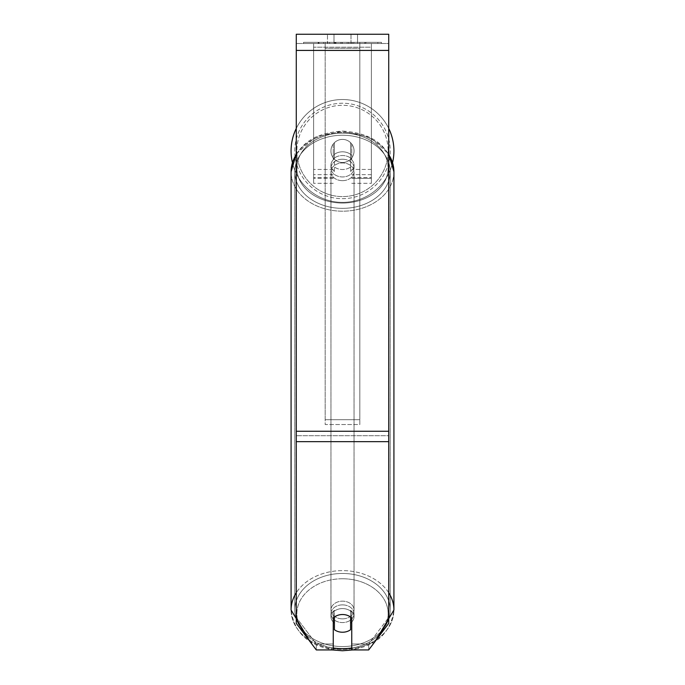 <?xml version="1.0" encoding="UTF-8"?>
<svg xmlns="http://www.w3.org/2000/svg" width="685" height="685" viewBox="0 0 685 685"><rect width="100%" height="100%" fill="white"/><g stroke="black" fill="none" stroke-linecap="round" stroke-linejoin="round"><path stroke-width="0.51" stroke-dasharray="3.42 2.57" d="M342.5 151.813A11.551 8.854 180 0 1 351.748 155.358L351.748 144.021A11.551 11.551 0 0 0 333.252 144.021L333.252 159.066A11.551 8.854 180 0 1 342.5 155.529A11.551 8.854 180 0 1 351.748 159.066L351.748 144.021A11.551 11.551 0 0 0 333.252 144.021L333.252 155.358A11.551 8.854 180 0 1 342.5 151.813A11.551 8.854 0 0 1 351.748 155.358L351.748 144.021A11.551 11.551 0 0 0 333.252 144.021L333.252 159.066A11.551 8.854 0 0 1 342.5 155.529A11.551 8.854 0 0 1 351.748 159.066L351.748 144.021A11.551 11.551 0 0 0 333.252 144.021L333.252 155.358A11.551 8.854 0 0 1 342.5 151.813A11.551 8.854 0 0 1 350.592 154.348L350.592 158.8A11.551 8.854 0 0 1 354.051 165.119A11.551 8.854 0 0 1 350.592 171.438L350.592 166.986A11.551 8.854 0 0 1 342.5 169.52A11.551 8.854 0 0 1 334.408 166.986L334.408 171.438A11.551 8.854 0 0 1 330.949 165.119A11.551 8.854 0 0 1 334.408 158.8L334.408 154.348A11.551 8.854 0 0 1 342.5 151.813A11.551 8.854 180 0 1 350.592 154.348L350.592 166.986A11.551 8.854 180 0 1 342.5 169.52A11.551 8.854 180 0 1 334.408 166.986L334.408 154.348A11.551 8.854 180 0 1 342.5 151.813M313.61 47.205L313.61 183.306L313.61 43.497L313.61 178.348L313.61 43.497L313.61 177.526L313.61 43.497L313.61 47.205L371.39 47.205L371.39 183.306L371.39 43.497L371.39 183.306L371.39 43.497L371.39 178.348L351.748 178.348L371.39 178.348L371.39 43.497L313.61 43.497L313.61 183.306L313.61 43.497L371.39 43.497L313.61 43.497L371.39 43.497L371.39 177.526L371.39 43.497L371.39 47.205L313.61 47.205M371.39 43.497L313.61 43.497L371.39 43.497M342.5 604.872A11.551 8.854 0 0 1 354.051 613.726A11.551 8.854 0 0 1 342.5 622.571A11.551 8.854 0 0 1 330.949 613.726A11.551 8.854 0 0 1 342.5 604.872A11.551 8.854 180 0 1 354.051 613.726A11.551 8.854 180 0 1 342.5 622.571A11.551 8.854 180 0 1 330.949 613.726A11.551 8.854 180 0 1 342.5 604.872M351.748 622.006A11.551 8.854 0 0 0 354.051 616.697L354.051 613.726L354.051 616.697A11.551 8.854 180 0 1 350.592 623.016L350.592 610.369A11.551 8.854 180 0 1 354.051 616.697A11.551 8.854 0 0 0 350.592 610.369L350.592 629.703A11.551 8.854 180 0 1 342.5 632.229A11.551 8.854 180 0 1 334.408 629.703L334.408 610.369A11.551 8.854 0 0 0 330.949 616.697A11.551 8.854 180 0 1 334.408 610.369L334.408 623.016A11.551 8.854 180 0 1 330.949 616.697A11.551 8.854 0 0 0 333.252 622.006M342.5 159.237A11.551 8.854 0 0 1 354.051 168.09A11.551 8.854 0 0 1 342.5 176.944A11.551 8.854 0 0 1 330.949 168.09A11.551 8.854 0 0 1 342.5 159.237A11.551 8.854 180 0 1 354.051 168.09A11.551 8.854 180 0 1 342.5 176.944A11.551 8.854 180 0 1 330.949 168.09A11.551 8.854 180 0 1 342.5 159.237M350.592 158.8L350.592 171.438A11.551 8.854 180 0 0 354.051 165.119L354.051 168.09L354.051 165.119A11.551 8.854 180 0 0 350.592 158.8L350.592 171.438L350.592 158.8M342.5 180.66A11.551 8.854 0 0 1 330.949 171.807A11.551 8.854 0 0 1 342.5 162.953A11.551 8.854 0 0 1 354.051 171.807A11.551 8.854 0 0 1 342.5 180.66A11.551 8.854 180 0 1 330.949 171.807A11.551 8.854 180 0 1 342.5 162.953A11.551 8.854 180 0 1 354.051 171.807A11.551 8.854 180 0 1 342.5 180.66M342.5 618.863A11.551 8.854 0 0 1 330.949 610.01A11.551 8.854 0 0 1 342.5 601.156A11.551 8.854 0 0 1 354.051 610.01A11.551 8.854 0 0 1 342.5 618.863A11.551 8.854 180 0 1 330.949 610.01A11.551 8.854 180 0 1 342.5 601.156A11.551 8.854 180 0 1 354.051 610.01A11.551 8.854 180 0 1 342.5 618.863M342.5 646.563A47.719 36.553 0 0 1 294.781 610.01A47.719 36.553 0 0 1 342.5 573.456A47.719 36.553 0 0 1 390.219 610.01A47.719 36.553 0 0 1 342.5 646.563A47.719 36.553 180 0 1 294.781 610.01A47.719 36.553 180 0 1 342.5 573.456A47.719 36.553 180 0 1 390.219 610.01A47.719 36.553 180 0 1 342.5 646.563M342.5 135.253A47.719 36.553 0 0 1 390.219 171.807A47.719 36.553 0 0 1 342.5 208.36A47.719 36.553 0 0 1 294.781 171.807A47.719 36.553 0 0 1 342.5 135.253A47.719 36.553 180 0 1 390.219 171.807A47.719 36.553 180 0 1 342.5 208.36A47.719 36.553 180 0 1 294.781 171.807A47.719 36.553 180 0 1 342.5 135.253M381.468 42.342L303.532 42.342L381.468 42.342L381.468 43.497L303.532 43.497L381.468 43.497M303.532 42.342L303.532 43.497M352.784 649.937L374.935 641.674L388.72 623.376L388.72 617.433L368.701 643.994L388.72 617.433L388.72 435.711L388.72 623.376L388.72 43.497L296.28 43.497L296.28 34.25L296.28 50.425L296.28 34.25L388.72 34.25L388.72 43.497L296.28 43.497L296.28 623.376L296.28 435.711L296.28 617.433L316.299 643.994L296.28 617.433L296.28 623.376L310.065 641.674L333.252 649.937L333.252 618.067A11.551 8.854 180 0 1 342.5 614.531A11.551 8.854 180 0 1 351.748 618.067L351.748 612.125A11.551 8.854 180 0 0 333.252 612.125L333.252 643.994L316.299 643.994L316.299 649.937L316.299 643.994L333.252 643.994L333.252 649.937L333.252 612.125A11.551 8.854 0 0 1 342.5 608.588A11.551 8.854 0 0 1 351.748 612.125L351.748 649.937L368.701 649.937L368.701 643.994L351.748 643.994L368.701 643.994L368.701 649.937M338.895 43.497L365.242 43.497L338.895 43.497L338.895 42.342L319.022 42.342L319.022 43.497L365.242 43.497L318.979 43.497L365.242 43.497L319.022 43.497L319.022 42.342L352.03 42.342L352.03 43.497L352.03 42.342L365.233 42.342L365.242 43.497L365.242 42.342L318.979 42.342L318.979 43.497L318.979 42.342L365.242 42.342L365.242 43.497L365.242 42.342L357.039 42.342L357.039 43.497L357.039 42.342L365.242 42.342L365.233 43.497L365.233 42.342L319.022 42.342L319.022 43.497L319.022 42.342L365.242 42.342L365.242 43.497L365.242 42.342L338.895 42.342M351.003 43.497L327.481 43.497L357.519 43.497L351.003 43.497L351.003 34.25L357.519 34.25L327.481 34.25L357.519 34.25L351.003 34.25L351.003 43.497M327.481 43.497L333.997 43.497L327.481 43.497L327.481 34.25L327.481 43.497M359.83 43.497L325.169 43.497L377.846 43.497L325.169 43.497L325.169 42.342L325.169 424.529L325.169 43.497L359.83 43.497L359.83 42.342L359.83 43.497L359.83 42.342L325.169 42.342L359.83 42.342L359.83 43.497L359.83 42.342L377.846 42.342L377.846 43.497L377.846 42.342L325.169 42.342L359.83 42.342L359.83 419.7L325.169 419.7L325.169 43.497L325.169 48.318L359.83 48.318L359.83 43.497L359.83 424.529L325.169 424.529L325.169 48.318L359.83 48.318L359.83 43.497M355.729 43.497L318.097 43.497L355.729 43.497L355.729 42.342L366.167 42.342L366.167 43.497M333.997 43.497L333.997 34.25L333.997 43.497M388.72 50.425L388.72 431.259L388.72 50.425L296.28 50.425M388.72 435.711L388.72 431.259L388.72 435.711L296.28 435.711L388.72 435.711M334.349 42.342L364.848 42.342L318.534 42.342L334.349 42.342L334.349 43.497L364.848 43.497L334.349 43.497M323.56 42.342L323.56 43.497M318.534 42.342L318.534 43.497L318.534 42.342M364.848 42.342L364.848 43.497L350.823 43.497L364.848 43.497L364.848 42.342M350.823 42.342L350.823 43.497L350.823 42.342M348.699 42.342L348.699 43.497M377.846 42.342L359.83 42.342L377.846 42.342M334.075 42.342L347.132 42.342L334.075 42.342L334.075 43.497L347.132 43.497L334.075 43.497M347.132 42.342L347.132 43.497L347.132 42.342M335.856 42.342L341.995 42.342L335.856 42.342L335.856 43.497L329.785 43.497L341.995 43.497L335.856 43.497M366.167 42.342L318.097 42.342L335.196 42.342L329.785 42.342L329.785 43.497M329.785 42.342L341.995 42.342L341.995 43.497L341.995 42.342L354.479 42.342L354.479 43.497M348.074 42.342L365.242 42.342L348.074 42.342L348.074 43.497M353.289 42.342L353.289 43.497M365.242 42.342L365.242 43.497L365.242 42.342M337.774 42.342L319.022 42.342L319.022 43.497L319.022 42.342L337.774 42.342L337.774 43.497M318.097 42.342L318.097 43.497M327.738 42.342L327.738 43.497M335.196 42.342L335.196 43.497M354.479 42.342L348.862 42.342L348.862 43.497M348.862 42.342L355.729 42.342M335.273 43.497L329.648 43.497L340.762 43.497L335.273 43.497L335.265 42.342L329.648 42.342L329.648 43.497L329.648 42.342L340.762 42.342L340.762 43.497L340.762 42.342L335.273 42.342L335.273 43.497M350.592 623.016L350.592 617.057A11.551 8.854 180 0 0 342.5 614.531A11.551 8.854 180 0 0 334.408 617.057L334.408 623.016M334.408 171.438A11.551 8.854 180 0 1 330.949 165.119A11.551 8.854 180 0 1 334.408 158.8L334.408 171.438M291.082 150.948A51.418 51.418 0 0 0 342.5 202.366A51.418 51.418 0 0 0 393.918 150.948A51.418 51.418 0 0 0 342.5 99.53A51.418 51.418 0 0 0 291.082 150.948M392.591 162.568A51.418 51.418 0 0 1 292.409 162.568M354.051 150.948A11.551 11.551 0 0 1 342.5 162.508A11.551 11.551 0 0 1 330.949 150.948A11.551 11.551 0 0 1 342.5 139.398A11.551 11.551 0 0 1 350.592 159.203A11.551 11.551 0 0 1 330.949 150.948A11.551 11.551 0 0 1 350.592 142.703L350.592 159.203A11.551 11.551 0 0 1 334.408 159.203L334.408 142.703A11.551 11.551 0 0 1 354.051 150.948A11.551 11.551 0 0 1 342.5 162.508A11.551 11.551 0 0 1 330.949 150.948A11.551 11.551 0 0 1 342.5 139.398A11.551 11.551 0 0 1 350.592 159.203L350.592 142.703A11.551 11.551 0 0 1 342.5 162.508A11.551 11.551 0 0 1 334.408 142.703L334.408 159.203A11.551 11.551 0 0 1 342.5 139.398A11.551 11.551 0 0 1 354.051 150.948A11.551 11.551 0 0 1 342.5 162.508A11.551 11.551 0 0 1 330.949 150.948A11.551 11.551 0 0 1 342.5 139.398A11.551 11.551 0 0 1 354.051 150.948M296.28 128.42A51.418 51.418 0 0 1 388.72 128.42M350.592 142.703L350.592 159.203L350.592 142.703M334.408 159.203L334.408 142.703L334.408 159.203M294.781 150.948A47.719 47.719 0 0 1 342.5 103.23A47.719 47.719 0 0 1 390.219 150.948A47.719 47.719 0 0 1 342.5 198.676A47.719 47.719 0 0 1 294.781 150.948A47.719 47.719 0 0 1 342.5 103.23A47.719 47.719 0 0 1 390.219 150.948A47.719 47.719 0 0 1 342.5 198.676A47.719 47.719 0 0 1 294.781 150.948M359.83 424.529L359.83 48.318L359.83 424.529L325.169 424.529L325.169 419.7L359.83 419.7L359.83 424.529M333.252 178.348L313.61 178.348L333.252 178.348M333.252 169.443L313.61 169.443L333.252 169.443M333.252 174.641L313.61 174.641L333.252 174.641M371.39 169.443L351.748 169.443L371.39 169.443M371.39 174.641L351.748 174.641L371.39 174.641M388.72 592.748A51.418 39.387 180 0 0 342.5 570.622A51.418 39.387 180 0 0 296.28 592.748M291.082 610.01A51.418 39.387 180 0 0 342.5 649.397A51.418 39.387 180 0 0 393.918 610.01A51.418 39.387 0 0 0 342.5 570.622A51.418 39.387 0 0 0 291.082 610.01A51.418 39.387 0 0 0 342.5 649.397A51.418 39.387 0 0 0 393.918 610.01C390.518 635.123 373.376 648.704 342.5 650.75C311.624 648.704 294.481 635.123 291.082 610.01L291.082 610.01M333.252 647.959A45.638 34.961 0 0 1 297.093 610.164A45.638 34.961 0 0 1 342.5 578.756A45.638 34.961 0 0 1 387.907 610.164A45.638 34.961 0 0 1 351.748 647.959M296.28 154.545A51.418 39.387 0 0 1 342.5 132.419A51.418 39.387 180 0 1 393.918 171.807A51.418 39.387 0 0 1 342.5 211.194A51.418 39.387 0 0 1 291.082 171.807A51.418 39.387 180 0 1 342.5 132.419A51.418 39.387 0 0 1 388.72 154.545M342.5 133.13A45.638 34.961 180 0 0 296.862 168.09A45.638 34.961 180 0 0 342.5 203.051A45.638 34.961 180 0 0 388.138 168.09A45.638 34.961 180 0 0 342.5 133.13A45.638 34.961 0 0 0 296.862 168.09A45.638 34.961 0 0 0 342.5 203.051A45.638 34.961 0 0 0 388.138 168.09A45.638 34.961 0 0 0 342.5 133.13M388.72 431.259L296.28 431.259M388.72 441.654L296.28 441.654M334.477 42.342L334.477 43.497M335.393 42.342L335.393 43.497M335.984 42.342L335.984 43.497M342.26 42.342L342.26 43.497M342.132 42.342L342.132 43.497L342.132 42.342M341.995 42.342L341.995 43.497M335.136 42.342L335.136 43.497M342.5 578.756A45.638 34.961 180 0 1 388.138 613.726A45.638 34.961 180 0 1 342.5 648.686A45.638 34.961 180 0 1 296.862 613.726A45.638 34.961 180 0 1 342.5 578.756M393.918 610.01L393.918 171.807A51.418 39.387 180 0 1 342.5 211.194A51.418 39.387 180 0 1 291.082 171.807L291.082 171.807C294.481 146.693 311.624 133.113 342.5 131.066L369.626 137.163L388.72 153.894M388.138 150.948A45.638 45.638 0 0 1 342.5 196.595A45.638 45.638 0 0 1 296.862 150.948A45.638 45.638 0 0 0 342.5 196.595A45.638 45.638 0 0 0 388.138 150.948A45.638 45.638 0 0 0 342.5 105.31A45.638 45.638 0 0 0 296.862 150.948A45.638 45.638 0 0 1 342.5 105.31A45.638 45.638 0 0 1 388.138 150.948M333.252 183.306L313.61 183.306L333.252 183.306M333.252 177.526L313.61 177.526L333.252 177.526M351.748 183.306L371.39 183.306L351.748 183.306M351.748 177.526L371.39 177.526L351.748 177.526M296.28 153.894L315.374 137.163L342.5 131.066C373.376 133.113 390.518 146.693 393.918 171.807M330.949 613.726L330.949 616.697L330.949 613.726M330.949 168.09L330.949 165.119L330.949 168.09M330.949 171.807L330.949 610.01L330.949 171.807M354.051 171.807L354.051 610.01L354.051 171.807M390.219 171.807L390.219 610.01L390.219 171.807M294.781 171.807L294.781 610.01L294.781 171.807M357.519 34.25L357.519 43.497L357.519 34.25"/><path stroke-width="1.03" d="M342.5 632.229A11.551 8.854 0 0 1 334.408 629.703L334.408 617.057A11.551 8.854 0 0 1 342.5 614.531A11.551 8.854 0 0 1 350.592 617.057L350.592 629.703A11.551 8.854 0 0 1 342.5 632.229M334.408 623.016A11.551 8.854 0 0 1 333.252 622.006M351.748 622.006A11.551 8.854 0 0 1 350.592 623.016M388.72 154.545A51.418 39.387 0 0 1 393.918 171.807L393.918 610.01L374.935 641.674L368.701 649.937L388.72 623.376L388.72 34.25L296.28 34.25L296.28 623.376L316.299 649.937L310.065 641.674L291.082 610.01A51.418 39.387 180 0 1 296.28 592.748M368.701 649.937L351.748 649.937L351.748 618.067A11.551 8.854 0 0 0 333.252 618.067L333.252 649.937L316.299 649.937L332.216 649.937L342.5 650.75L352.784 649.937M388.72 128.42A51.418 51.418 0 0 1 392.591 162.568M292.409 162.568A51.418 51.418 0 0 1 296.28 128.42M351.748 647.959A45.638 34.961 0 0 1 342.5 648.686A45.638 34.961 0 0 1 333.252 647.959M296.28 153.894L291.082 171.807L291.082 610.01L291.082 171.807A51.418 39.387 0 0 1 296.28 154.545M393.918 610.01A51.418 39.387 180 0 0 388.72 592.748M388.72 441.654L296.28 441.654M388.72 50.425L296.28 50.425M388.72 431.259L296.28 431.259M388.72 153.894L393.918 171.807"/></g></svg>

